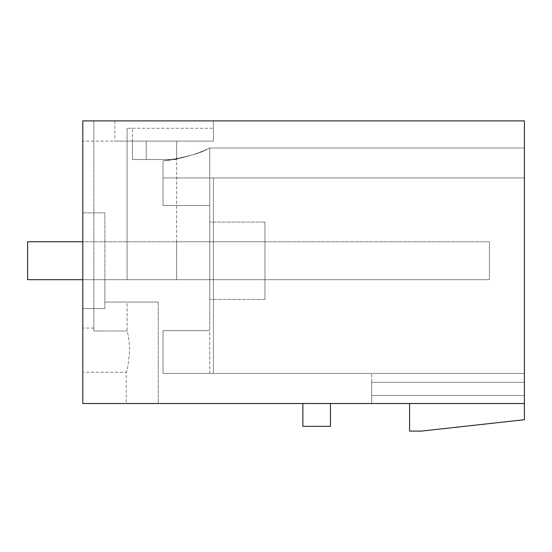<?xml version="1.0" encoding="UTF-8"?>
<svg xmlns="http://www.w3.org/2000/svg" width="552" height="552" viewBox="0 0 552 552"><rect width="100%" height="100%" fill="white"/><g stroke="black" fill="none" stroke-linecap="round" stroke-linejoin="round"><path stroke-width="0.41" stroke-dasharray="2.76 2.07" d="M82.8 372.234L82.8 328.074L82.8 372.234L126.222 372.234C127.36 370.93 128.506 363.568 129.658 350.154C129.347 341.771 128.485 335.395 127.077 331.027L127.077 302.054L158.238 302.054L104.88 302.054L104.88 279.678L176.64 279.678L176.64 241.776L264.96 241.776L264.96 279.678L176.64 279.678L264.96 279.678L264.96 241.776L264.96 279.678L176.64 279.678L264.96 279.678L264.96 241.776L176.64 241.776L264.96 241.776L176.64 241.776L176.64 279.678L176.64 159.528L132.48 159.528L132.432 128.25L127.077 128.25L213.438 128.25L213.438 120.888L93.84 120.888L93.84 331.027L127.077 331.027L93.84 331.027L93.84 120.888L213.438 120.888L213.438 141.126L213.438 120.888L213.438 141.126L213.438 128.25L127.077 128.25L132.432 128.25L132.432 141.126L213.438 141.126L82.8 141.126L132.48 141.126L132.48 159.528L176.64 159.528L132.48 159.528L176.64 159.528L176.64 141.126L176.64 279.678L104.88 279.678L104.88 212.886L82.8 212.886L82.8 120.888L213.438 120.888L82.8 120.888L82.8 403.512L82.8 212.886L104.88 212.886L104.88 308.568L104.88 279.678L127.077 279.678L127.077 128.25L127.077 279.678L176.64 279.678L104.88 279.678L104.88 302.054L127.077 302.054L127.077 331.027C128.485 335.395 129.347 341.764 129.658 350.154C128.506 363.568 127.36 370.923 126.222 372.234L126.222 403.512L158.238 403.512L82.8 403.512L82.8 120.888L524.4 120.888L524.4 403.512L82.8 403.512L158.238 403.512L158.238 302.054L104.88 302.054L158.238 302.054L158.238 403.512L158.238 302.054L158.238 403.512L126.222 403.512M264.96 299.391L264.96 222.07L264.96 299.391L264.96 222.07L264.96 299.391L209.76 299.391L209.76 222.07L264.96 222.07L209.76 222.07L209.76 299.391L264.96 299.391M146.218 141.126L146.218 159.528L132.48 159.528L132.48 141.126L132.48 159.528L176.64 159.528L176.64 279.678L176.64 141.126L146.218 141.126L176.64 141.126L176.64 159.528L132.48 159.528L132.48 141.126L132.48 159.528L132.48 141.126L132.48 159.528L146.218 159.528L146.218 141.126L132.432 141.126L213.438 141.126L114.864 141.126L176.64 141.126L146.218 141.126L146.218 159.528L146.218 141.126M209.76 205.53L209.76 330.648L163.026 330.648L209.76 330.648L163.026 330.648L209.76 330.648L209.76 373.449L163.026 373.449L163.026 330.648L209.76 330.648L209.76 373.449L163.026 373.449L163.026 330.648L163.026 373.449L209.76 373.449L163.026 373.449L163.026 330.648L163.026 373.449L163.026 330.648L209.76 330.648L209.76 205.53L163.026 205.53L209.76 205.53L209.76 330.648L209.76 205.53L163.026 205.53L209.76 205.53L163.026 205.53L209.76 205.53L163.026 205.53L209.76 205.53L209.76 148.012L524.4 148.012L524.4 177.93L524.4 148.012L524.4 177.93L524.4 148.012L209.76 148.012L209.76 205.53M104.88 308.568L82.8 308.568L104.88 308.568M524.4 403.512L371.682 403.512L371.682 373.449L371.682 395.439L371.682 382.301L524.4 382.301L524.4 177.93L163.026 177.93L163.026 205.53L163.026 160.949L163.026 177.93L524.4 177.93L213.438 177.93L524.4 177.93L213.438 177.93L524.4 177.93L524.4 382.301L524.4 373.449L524.4 382.301L371.682 382.301L371.682 395.439L524.4 395.439L524.4 382.301L371.682 382.301L524.4 382.301L524.4 395.439L524.4 382.301L524.4 395.439L371.682 395.439L371.682 403.512L371.682 395.439L524.4 395.439L371.682 395.439L371.682 403.512L409.584 403.512L371.682 403.512L409.584 403.512L409.584 431.112L421.362 431.112L524.4 419.706L524.4 403.512L409.584 403.512L524.4 403.512L524.4 395.439L524.4 403.512L524.4 395.439L524.4 403.512L409.584 403.512M330.462 403.512L302.862 403.512L302.862 426.33L330.462 426.33L330.462 403.512L302.862 403.512M213.438 373.449L163.026 373.449L213.438 373.449L213.438 177.93L213.438 373.449L163.026 373.449L524.4 373.449L213.438 373.449L213.438 177.93L213.438 373.449M524.4 373.449L371.682 373.449L524.4 373.449M163.026 160.949C186.169 157.216 201.156 153.166 208 148.798C216.591 144.113 194.325 158.058 163.026 160.949C186.169 157.216 201.156 153.166 208 148.798C216.591 144.113 194.325 158.058 163.026 160.949L163.026 205.53L163.026 160.949C186.169 157.216 201.156 153.166 208 148.798C216.591 144.113 194.325 158.058 163.026 160.949C186.169 157.216 201.156 153.166 208 148.798C216.591 144.113 194.325 158.058 163.026 160.949L163.026 205.53L163.026 160.949M114.864 120.888L114.864 141.126M209.76 299.391L209.76 222.07L209.76 299.391M163.026 330.648L163.026 373.449L163.026 330.648L209.76 330.648L163.026 330.648M82.8 279.678L489.438 279.678L489.438 241.776L489.438 279.678L27.6 279.678L489.438 279.678L489.438 241.776L27.6 241.776L27.6 279.678L27.6 241.776L489.438 241.776L27.6 241.776L27.6 279.678L489.438 279.678L489.438 241.776L82.8 241.776M93.84 328.074L82.8 328.074"/><path stroke-width="0.83" d="M524.4 120.888L82.8 120.888L82.8 403.512L524.4 403.512L524.4 120.888M409.584 403.512L409.584 431.112L421.362 431.112L524.4 419.706L524.4 403.512M302.862 403.512L302.862 426.33L330.462 426.33L330.462 403.512M82.8 279.678L27.6 279.678L27.6 241.776L82.8 241.776"/></g></svg>

